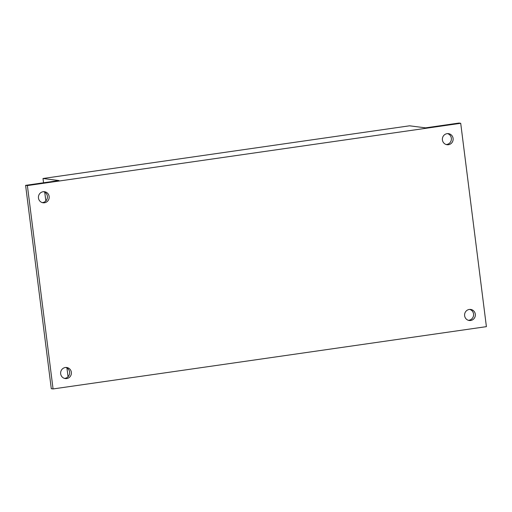 <?xml version="1.0" encoding="UTF-8"?>
<svg xmlns="http://www.w3.org/2000/svg" width="512" height="512" viewBox="0 0 512 512"><rect width="100%" height="100%" fill="white"/><g stroke="black" fill="none" stroke-linecap="round" stroke-linejoin="round"><path stroke-width="0.77" d="M27.379 185.581L25.6 185.35L51.29 388.71L53.069 388.941L27.379 185.581L460.71 123.29L486.4 326.65L53.069 388.941M25.6 185.35L58.982 180.55L43.002 178.502L409.562 125.805L425.549 127.859L458.931 123.059L460.71 123.29M43.616 191.693A5.568 5.382 -82.7 0 1 42.221 202.592M65.824 367.475A5.568 5.382 -82.7 0 1 64.429 378.374M453.101 138.419A5.568 5.382 -82.7 0 1 447.053 144.717A5.568 5.382 -82.7 0 1 442.419 138.502A5.568 5.382 -82.7 0 1 453.101 138.419M475.309 314.208A5.568 5.382 -82.7 0 1 469.261 320.499A5.568 5.382 -82.7 0 1 464.627 314.291A5.568 5.382 -82.7 0 1 475.309 314.208M71.354 372.275A5.568 5.382 -82.7 0 1 65.306 378.566A5.568 5.382 -82.7 0 1 60.672 372.352A5.568 5.382 -82.7 0 1 71.354 372.275M49.146 196.486A5.568 5.382 -82.7 0 1 43.098 202.778A5.568 5.382 -82.7 0 1 38.464 196.57A5.568 5.382 -82.7 0 1 49.146 196.486M447.571 133.626A5.568 5.382 -82.7 0 1 446.176 144.525M469.779 309.408A5.568 5.382 -82.7 0 1 468.384 320.307M43.002 178.502L43.539 182.771M44.73 192.186L45.837 200.934M66.938 367.968L68.038 376.723"/></g></svg>
